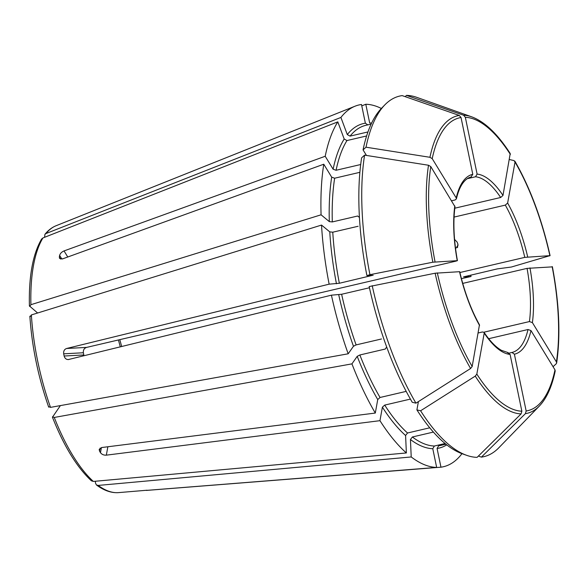 <?xml version="1.0" encoding="UTF-8"?>
<svg xmlns="http://www.w3.org/2000/svg" width="588" height="588" viewBox="0 0 588 588"><rect width="100%" height="100%" fill="white"/><g stroke="black" fill="none" stroke-linecap="round" stroke-linejoin="round"><path stroke-width="0.88" d="M381.487 338.975L356.115 344.906A164.368 62.071 -103.1 0 1 341.628 294.265L331.419 295.176L68.274 359.577M48.811 406.675L50.509 407.374L348.184 353.792L353.462 346.266L356.115 344.906M410.409 399.09L384.706 405.095L382.391 407.161L379.958 420.677L106.34 455.156C103.826 455.303 101.871 454.48 100.482 452.686A141.612 53.479 76.9 0 1 99.556 451.165L99.181 449.46L101.687 447.541L375.306 413.055A185.757 70.148 -103.1 0 1 351.933 363.869L357.21 356.335L359.863 354.976L385.243 349.051L386.684 346.993M454.568 239.397L457.133 242.08A90.06 34.016 -103.1 0 1 457.89 244.094L457.479 247.673M373.174 275.265L366.897 275.574L369.933 274.692L432.849 262.211L457.251 260.668L456.082 261.094L86.59 347.405C84.165 348.243 83.092 350.022 83.378 352.756A90.06 34.016 76.9 0 0 83.834 354.954L64.136 356.019C64.945 358.643 66.532 359.797 68.906 359.488M366.456 155.438L363.061 149.881L366.015 147.198L429.938 157.297L432.217 158.65L456.229 197.958L456.406 198.884L455.134 199.957L451.665 200.765M366.015 147.198A185.154 69.921 -103.1 0 1 384.824 104.884A185.154 69.921 -103.1 0 1 402.177 95.609L459.279 115.446L461.036 117.534L472.796 174.32L470.951 177.061M405.191 96.653L406.484 95.374L463.579 115.211L465.343 117.299L477.103 174.092L475.53 176.767L467.306 178.686M510.215 153.534L502.983 195.429L500.667 197.494L454.803 208.203M509.451 159.517L514.059 160.612L515.022 162.038L507.635 203.044L505.32 205.109L454.068 217.082M463.55 276.875L497.367 268.878L511.369 267.033L549.876 255.655L524.775 257.375L459.904 272.531M551.816 266.901L527.054 268.378L462.727 283.401M553.043 366.691L556.152 363.869L556.645 362.98L556.417 361.929L532.397 322.621L529.435 321.57L483.939 332.198M478.389 456.075L481.396 457.119L525.385 413.665A152.792 57.697 -103.1 0 0 539.336 406.065C546.634 398.407 551.926 386.72 555.204 371.006L554.984 369.867L530.971 330.566L528.009 329.515L488.694 338.695M525.385 413.665L526.157 410.99L514.397 354.196L511.913 352.469L509.281 353.087M484.218 333.095A92.316 34.861 76.9 0 0 510.097 354.432L521.857 411.218L521.086 413.901L477.096 457.354A185.154 69.921 -103.1 0 1 466.688 455.34L462.322 453.789A182.574 68.95 -103.1 0 1 416.907 409.895L420.596 410.777L475.251 376.114L476.831 374.1L484.218 333.095L484.086 332.367L482.476 331.977L478.213 332.97M461.227 453.385L461.543 454.23A185.757 70.148 -103.1 0 1 440.956 467.188L147.11 490.37A141.612 53.479 76.9 0 1 146.25 490.414L436.656 467.416A185.757 70.148 -103.1 0 1 411.218 456.957L410.439 439.515L412.372 436.987L433.4 432.077M510.097 354.432L507.613 352.704M445.101 443.514L434.356 446.027L432.775 448.703L436.656 467.416M406.484 95.374A185.154 69.921 -103.1 0 1 416.892 97.388L471.782 116.865A152.792 57.697 -103.1 0 0 463.579 115.211M369.433 287.767L341.628 294.265M472.179 366.486L470.598 368.5L415.944 403.155L412.254 402.28A182.574 68.95 -103.1 0 1 369.176 286.576L435.127 273.214L459.698 271.685C464.491 292.03 471.084 309.736 479.47 324.804L472.179 366.486A150.352 56.779 -103.1 0 1 437.325 272.869M416.907 409.895L418.399 401.604M461.426 278.646L471.032 276.5L463.719 276.897A166.617 62.923 -103.1 0 0 463.697 276.794M549.537 255.898L549.876 255.655A150.352 56.779 -103.1 0 0 515.022 162.038M358.143 226.262L332.771 232.194L329.772 231.863L321.526 225.072L31.37 314.94L30.186 316.741M367.86 124.935L365.368 123.208L361.495 104.495A185.757 70.148 -103.1 0 0 355.13 106.163A185.757 70.148 -103.1 0 0 340.908 117.446L347.287 134.586L350.066 136.122A164.368 62.071 -103.1 0 1 365.868 125.31L371.146 124.075M359.863 172.321L334.646 178.215L331.683 177.164L323.767 164.214L62.615 258.867L59.55 258.367L59.344 256.993L60.623 259.087M366.897 275.574A182.574 68.95 -103.1 0 1 361.627 157.827L364.582 155.144L428.505 165.243L430.784 166.595L454.994 206.733C452.966 222.293 453.782 240.279 457.427 260.682L457.251 260.668A92.316 34.861 76.9 0 1 454.796 205.903M95.366 481.249L95.44 482.991L96.432 484.96L98.196 485.423L411.218 456.957M96.432 484.96C103.922 490.539 111.264 493.097 118.467 492.626L147.073 490.223M60.38 405.602L52.45 417.223C63.872 446.049 76.859 467.247 91.405 480.815L93.352 481.432L406.374 452.958L405.588 435.517L407.528 432.996A164.368 62.071 -103.1 0 1 384.706 405.095M470.731 275.103A185.757 70.148 -103.1 0 1 471.032 276.5M44.585 237.295L44.916 234.333L46.033 233.524L340.908 117.446M361.782 105.862L365.795 104.26A185.757 70.148 -103.1 0 1 381.347 108.464M371.609 123.105A166.617 62.923 -103.1 0 0 369.676 122.973L365.795 104.26M37.632 313.007L29.4 305.914C28.731 276.434 32.803 254.141 41.608 239.044L42.931 237.949L337.806 121.87L344.186 139.011L346.964 140.554L366.611 135.96M29.731 306.488L30.907 304.687L321.07 214.811A185.757 70.148 -103.1 0 1 323.767 164.214M360.687 164.522L336.079 170.27L333.117 169.219L325.201 156.268L64.048 250.922C61.703 251.921 60.233 253.421 59.631 255.405A141.612 53.479 76.9 0 0 59.344 256.993M325.201 156.268A185.757 70.148 -103.1 0 1 337.806 121.87M511.935 352.462L512.052 352.44A90.06 34.016 76.9 0 0 528.009 329.515M348.184 353.792A185.757 70.148 -103.1 0 1 331.419 295.176M372.998 275.243L339.349 283.262L329.14 284.173L66.628 348.486C64.357 349.301 63.372 351.087 63.68 353.822A141.612 53.479 76.9 0 0 64.136 356.019M329.14 284.173A185.757 70.148 -103.1 0 1 321.526 225.072M367.948 131.947L350.066 136.122M429.762 427.799L407.528 432.996M52.56 416.752L54.265 417.451L351.933 363.869M359.422 217.442L357.688 216.009L332.308 221.933A164.368 62.071 -103.1 0 1 334.646 178.215M321.07 214.811L329.309 221.61L332.308 221.933M445.836 444.116L438.655 445.792L437.082 448.468L440.956 467.188M406.19 391.373L380.054 397.481L377.739 399.546L375.306 413.055M363.061 149.881A182.574 68.95 -103.1 0 1 381.597 108.207L384.824 104.884M369.933 274.692A185.154 69.921 -103.1 0 1 364.582 155.144M415.944 403.155A185.154 69.921 -103.1 0 1 372.211 285.695M466.688 455.34A185.154 69.921 -103.1 0 1 420.596 410.777M406.374 452.958A185.757 70.148 -103.1 0 1 379.958 420.677M539.336 406.065L498.756 447.843A185.154 69.921 -103.1 0 1 481.396 457.119M99.556 451.165L100.107 448.1M121.657 346.56A90.06 34.016 76.9 0 0 119.798 339.644M471.223 177.003A90.06 34.016 76.9 0 0 471.084 177.032C468.011 177.679 465.145 179.877 462.499 183.618C459.956 187.307 457.927 192.394 456.406 198.884M500.667 197.494A90.06 34.016 76.9 0 0 475.53 176.767M524.775 257.375A90.06 34.016 76.9 0 0 505.32 205.109M529.435 321.57A90.06 34.016 76.9 0 0 527.054 268.378M458.118 245.086L455.56 248.739M106.34 455.156L107.854 446.762M502.983 195.429A92.316 34.861 76.9 0 0 477.103 174.092M118.467 492.626A137.276 51.84 -103.1 0 1 98.196 485.423M465.343 117.299A150.352 56.779 -103.1 0 1 510.369 154.423M46.033 233.524A137.276 51.84 -103.1 0 1 56.117 225.719L355.13 106.163M30.907 304.687A137.276 51.84 -103.1 0 1 42.931 237.949M514.397 354.196A92.316 34.861 76.9 0 0 530.971 330.566M50.509 407.374A137.276 51.84 -103.1 0 1 31.37 314.94M532.397 322.621A92.316 34.861 76.9 0 0 529.95 267.856M472.796 174.32A92.316 34.861 76.9 0 0 456.229 197.958M429.938 157.297A152.792 57.697 -103.1 0 1 459.279 115.446M432.217 158.65A150.352 56.779 -103.1 0 1 461.036 117.534M432.849 262.211A152.792 57.697 -103.1 0 1 428.505 165.243M435.046 261.866A150.352 56.779 -103.1 0 1 430.784 166.595M459.529 271.671A92.316 34.861 76.9 0 0 479.565 325.48M470.598 368.5A152.792 57.697 -103.1 0 1 435.127 273.214M521.086 413.901A152.792 57.697 -103.1 0 1 475.251 376.114M521.857 411.218A150.352 56.779 -103.1 0 1 476.831 374.1M59.631 255.405L61.872 259.073M64.048 250.922L67.76 257.007M66.628 348.486L86.59 347.405M63.68 353.822L83.378 352.756M100.482 452.686L101.401 447.586M446.762 444.851A166.617 62.923 -103.1 0 1 437.082 448.468M445.925 444.19L440.647 445.417A164.368 62.071 -103.1 0 1 438.655 445.792M347.287 134.586A166.617 62.923 -103.1 0 1 365.368 123.208M336.079 170.27A164.368 62.071 -103.1 0 1 346.964 140.554M329.309 221.61A166.617 62.923 -103.1 0 1 331.683 177.164M339.349 283.262A164.368 62.071 -103.1 0 1 332.771 232.194M353.462 346.266A166.617 62.923 -103.1 0 1 338.732 294.779M380.054 397.481A164.368 62.071 -103.1 0 1 359.863 354.976M405.588 435.517A166.617 62.923 -103.1 0 1 382.391 407.161M434.356 446.027A164.368 62.071 -103.1 0 1 412.372 436.987M333.117 169.219A166.617 62.923 -103.1 0 1 344.186 139.011M554.984 369.867A150.352 56.779 -103.1 0 1 526.157 410.99M336.454 283.776A166.617 62.923 -103.1 0 1 329.772 231.863M552.154 266.658A150.352 56.779 -103.1 0 1 556.417 361.929M377.739 399.546A166.617 62.923 -103.1 0 1 357.21 356.335M93.352 481.432A137.276 51.84 -103.1 0 1 54.265 417.451M527.671 256.853A92.316 34.861 76.9 0 0 507.635 203.044M432.775 448.703A166.617 62.923 -103.1 0 1 410.439 439.515M510.215 153.519C497.61 133.954 484.799 121.731 471.782 116.865M508.245 352.66L501.446 350.338C495.846 347.207 490.054 341.216 484.086 332.367M118.438 339.967L120.297 346.898M44.916 234.333C48.179 230.298 51.913 227.424 56.117 225.719M48.694 407.139C38.213 377.062 31.943 346.744 29.863 316.19M552.375 266.687C559.239 303.173 560.665 335.27 556.652 362.98M514.897 161.186C530.133 187.77 541.864 219.265 550.089 255.67"/></g></svg>
